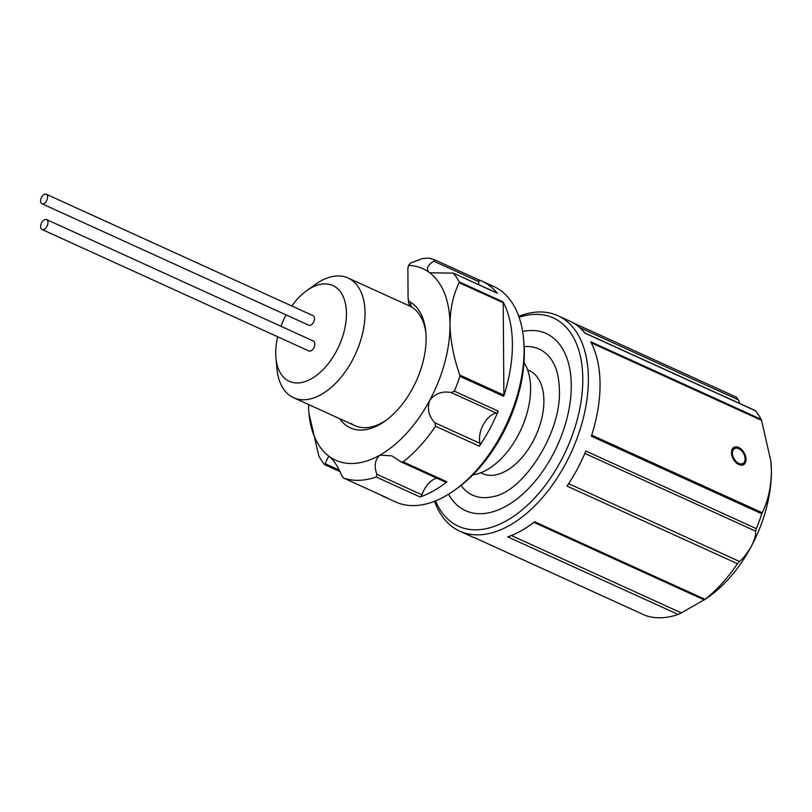 <?xml version="1.0" encoding="UTF-8"?>
<svg xmlns="http://www.w3.org/2000/svg" width="812" height="812" viewBox="0 0 812 812"><rect width="100%" height="100%" fill="white"/><g stroke="black" fill="none" stroke-linecap="round" stroke-linejoin="round"><path stroke-width="1.22" d="M434.511 259.738L478.197 279.632A2.629 1.533 114.5 0 1 478.278 279.663A2.629 1.533 114.5 0 1 478.897 281.723L433.781 261.18L434.369 259.678A118.39 68.837 114.5 0 0 428.168 258.094L422.565 258.531L410.588 262.997L408.558 265.402A9.206 5.349 -65.5 0 0 407.878 269.462L408.081 297.304A9.206 5.349 -65.5 0 0 408.111 298.085A9.206 5.349 -65.5 0 0 410.182 302.054A69.72 40.539 114.5 0 1 425.833 332.078A69.72 40.539 114.5 0 1 385.426 420.829A69.72 40.539 114.5 0 1 339.771 418.738M351.2 423.488A65.772 38.245 -65.5 0 0 354.925 425.64A65.772 38.245 -65.5 0 0 386.725 419.865M425.955 333.691A65.772 38.245 -65.5 0 0 413.156 308.073A65.772 38.245 -65.5 0 0 411.349 306.916A13.154 7.653 114.5 0 1 408.395 301.252L408.111 298.085M400.773 461.744L403.128 461.866L446.965 481.82A2.629 1.533 114.5 0 1 445.555 482.145L401.087 461.906L391.881 455.867L379.894 455.136C374.961 459.633 373.936 466.007 376.819 474.259L421.935 494.802A2.629 1.533 114.5 0 1 420.098 496.974L376.271 477.02A118.39 68.837 114.5 0 1 343.618 478.095L387.456 498.04A2.629 1.533 114.5 0 1 387.375 498.01A2.629 1.533 114.5 0 1 387.294 497.969M436.846 478.177A19.732 11.47 -65.5 0 0 421.935 494.802M308.53 404.518A105.235 61.194 -65.5 0 0 308.956 413.318A105.235 61.194 -65.5 0 0 329.692 456.78L328.687 456.192L325.104 463.642L339.203 470.067M343.364 477.963L341.639 475.416C338.299 467.174 334.311 460.962 329.692 456.78A105.235 61.194 -65.5 0 0 379.894 455.136A105.235 61.194 -65.5 0 0 429.71 400.367A105.235 61.194 -65.5 0 0 449.98 324.556A105.235 61.194 -65.5 0 0 428.817 272.121A105.235 61.194 -65.5 0 0 408.558 265.402M497.167 293.091A2.629 1.533 114.5 0 1 497.37 293.274L453.116 273.015L497.025 293A2.629 1.533 114.5 0 1 497.167 293.091M523.598 339.183L523.882 342.349A114.441 66.543 114.5 0 1 457.562 488.042L454.984 489.9A118.39 68.837 -65.5 0 0 523.598 339.183A118.39 68.837 -65.5 0 0 500.273 290.28A118.39 68.837 -65.5 0 0 493.564 286.413L481.881 281.094A118.39 68.837 114.5 0 1 488.58 284.961A118.39 68.837 114.5 0 1 497.37 293.274M387.456 498.04A118.39 68.837 114.5 0 1 383.772 496.589L395.464 501.907A118.39 68.837 -65.5 0 0 454.984 489.9M324.729 464.677L324.455 464.444A118.39 68.837 114.5 0 1 318.801 455.897L308.956 413.318M453.532 273.319A118.39 68.837 114.5 0 1 459.186 281.865L503.024 301.82A118.39 68.837 114.5 0 1 503.684 396.297L459.846 376.342A118.39 68.837 114.5 0 1 454.365 391.171L498.192 411.126A118.39 68.837 114.5 0 1 479.364 446.204L435.536 426.249A118.39 68.837 114.5 0 1 403.128 461.866M446.965 481.82A118.39 68.837 114.5 0 1 420.098 496.974M383.772 496.589A118.39 68.837 114.5 0 1 380.3 494.792M433.781 261.18C427.65 265.108 425.985 268.752 428.817 272.121L430.045 272.812L453.319 273.126M478.278 279.663L434.369 259.678M478.238 279.643A118.39 68.837 114.5 0 1 481.881 281.094M459.846 376.342L459.825 375.083C453.705 357.808 450.427 340.969 449.98 324.556C450.163 308.59 453.238 294.644 459.186 282.708L459.186 281.865M498.192 411.126A2.629 1.533 114.5 0 1 496.264 413.085L451.157 392.551C442.286 390.876 435.141 393.475 429.71 400.367C426.97 408.71 428.706 416.191 434.917 422.808L480.024 443.342A2.629 1.533 114.5 0 1 479.364 446.204M451.157 392.551L454.365 391.171M435.536 426.249L434.917 422.808M324.455 464.444L325.104 463.642M376.271 477.02L376.819 474.259M503.024 301.82A2.629 1.533 114.5 0 1 503.227 302.754L503.876 395.129A2.629 1.533 114.5 0 1 503.684 396.297M478.897 281.723A19.732 11.47 -65.5 0 0 478.501 284.576M496.264 413.085A19.732 11.47 -65.5 0 0 483.282 424.757A19.732 11.47 -65.5 0 0 480.024 443.342M47.959 222.458A5.461 3.177 -65.5 0 0 46.548 219.565A5.461 3.177 -65.5 0 0 42.671 221.189A5.461 3.177 -65.5 0 0 40.62 226.599A5.461 3.177 -65.5 0 0 42.031 229.502A5.461 3.177 -65.5 0 0 45.908 227.867A5.461 3.177 -65.5 0 0 47.959 222.458M42.031 229.502L308.905 350.987A5.461 3.177 -65.5 0 0 312.782 349.363A5.461 3.177 -65.5 0 0 314.833 343.953A5.461 3.177 -65.5 0 0 313.422 341.06L46.548 219.565M47.624 197.001A5.227 3.035 -65.5 0 0 46.274 194.23A5.227 3.035 -65.5 0 0 42.559 195.783A5.227 3.035 -65.5 0 0 40.6 200.97A5.227 3.035 -65.5 0 0 41.95 203.741A5.227 3.035 -65.5 0 0 45.665 202.188A5.227 3.035 -65.5 0 0 47.624 197.001M41.95 203.741L308.824 325.236A5.227 3.035 -65.5 0 0 312.539 323.673A5.227 3.035 -65.5 0 0 314.498 318.497A5.227 3.035 -65.5 0 0 313.148 315.726L46.274 194.23M277.704 336.787A52.618 30.592 -65.5 0 0 275.928 357.848A52.618 30.592 -65.5 0 0 311.392 378.757A52.618 30.592 -65.5 0 0 346.44 313.462A52.618 30.592 -65.5 0 0 310.763 288.067A52.618 30.592 -65.5 0 0 306.428 290.858A52.618 30.592 -65.5 0 0 291.741 305.972M306.428 290.858L315.005 284.657A65.772 38.245 114.5 0 1 320.425 281.165A65.772 38.245 114.5 0 1 348.064 277.988A65.772 38.245 114.5 0 1 362.67 333.032A65.772 38.245 114.5 0 1 321.217 394.53A65.772 38.245 114.5 0 1 293.568 397.707A65.772 38.245 114.5 0 1 276.882 368.384L275.928 357.848M480.724 472.787L482.44 473.569A56.566 32.886 -65.5 0 0 506.221 470.838A56.566 32.886 -65.5 0 0 541.868 417.957A56.566 32.886 -65.5 0 0 529.312 370.617L527.597 369.836M472.878 474.868A65.772 38.245 -65.5 0 0 486.794 469.904A65.772 38.245 -65.5 0 0 525.1 419.337A65.772 38.245 -65.5 0 0 524.004 362.548M448.518 494.244A97.318 56.586 -65.5 0 0 522.552 494.285A97.318 56.586 -65.5 0 0 571.272 384.746A97.318 56.586 -65.5 0 0 522.623 331.458M524.187 346.653A80.266 46.67 114.5 0 1 553.794 363.725C557.286 370.363 559.133 379.062 559.356 389.801C561.742 432.644 523.131 491.818 493.32 496.568A80.266 46.67 114.5 0 1 461.013 485.444M435.486 500.902A114.441 66.543 -65.5 0 0 506.566 520.715A114.441 66.543 -65.5 0 0 582.539 387.832A114.441 66.543 -65.5 0 0 519.091 317.259M518.756 316.304A118.39 68.837 114.5 0 1 557.844 315.675A118.39 68.837 114.5 0 1 584.132 414.759A118.39 68.837 114.5 0 1 509.51 525.445A118.39 68.837 114.5 0 1 459.744 531.17A118.39 68.837 114.5 0 1 434.552 501.278M511.387 535.524L681.319 612.887L678.203 614.471L507.754 536.884A118.39 68.837 -65.5 0 0 521.202 530.764A118.39 68.837 -65.5 0 0 534.621 521.73L705.07 599.317A118.39 68.837 -65.5 0 0 737.469 563.701L567.02 486.104A118.39 68.837 -65.5 0 0 585.848 451.036L756.297 528.632A118.39 68.837 -65.5 0 0 761.788 513.793L591.339 436.196A118.39 68.837 -65.5 0 0 590.679 341.73L761.128 419.327A118.39 68.837 -65.5 0 0 755.475 410.781L585.026 333.184A118.39 68.837 -65.5 0 0 569.537 320.994L557.844 315.675M738.829 464.525A9.866 6.273 -119.4 0 1 731.947 455.897A9.866 6.273 -119.4 0 1 733.926 447.432A9.866 6.273 -119.4 0 1 738.707 447.524A9.866 6.273 -119.4 0 1 745.589 456.161A9.866 6.273 -119.4 0 1 743.619 464.616A9.866 6.273 -119.4 0 1 738.829 464.525M568.633 483.688L739.417 561.427C742.686 559.123 746.593 554.21 751.13 546.689C753.81 541.34 755.282 537.168 755.546 534.174L755.657 531.17L584.843 453.411M681.319 612.887L704.116 599.855M591.694 435.11L762.204 512.727C768.142 500.831 771.207 486.875 771.4 470.879A105.235 61.194 114.5 0 1 751.13 546.689A105.235 61.194 114.5 0 1 709.982 595.876L704.501 599.814M459.744 531.17L471.437 536.488A118.39 68.837 -65.5 0 0 475.111 537.95L645.56 615.547L475.071 537.94M739.417 561.427L737.469 563.701M756.297 528.632L755.657 531.17M739.965 403.605L738.291 399.808L579.697 327.612M573.049 322.811L736.393 397.169L573.018 322.79M736.311 397.129L738.291 399.808M761.128 419.327L761.554 420.362L591.258 342.837M762.204 512.727L761.788 513.793M645.56 615.547A118.39 68.837 -65.5 0 0 678.203 614.471M770.943 461.592A105.235 61.194 114.5 0 1 770.974 461.906A105.235 61.194 114.5 0 1 771.4 470.879L770.933 461.47L761.554 420.362M286.139 314.914A52.618 30.592 -65.5 0 0 280.932 326.262M459.825 375.083L503.876 395.129M503.227 302.754L459.186 282.708M410.182 302.054L411.349 306.916M733.236 457.034A8.546 5.44 60.6 0 0 741.853 463.875A8.546 5.44 60.6 0 0 744.299 455.024A8.546 5.44 60.6 0 0 735.692 448.183A8.546 5.44 60.6 0 0 733.236 457.034M343.537 478.055L387.375 498.01M339.964 471.62L324.719 464.687M742.736 465.114C745.375 464.373 746.015 461.013 744.645 455.035C738.768 444.773 735.845 447.554 733.043 447.93M348.064 277.988L410.831 306.56M533.839 522.339L704.308 599.936M755.211 410.537L584.884 333.001M293.568 397.707L354.925 425.64"/></g></svg>
